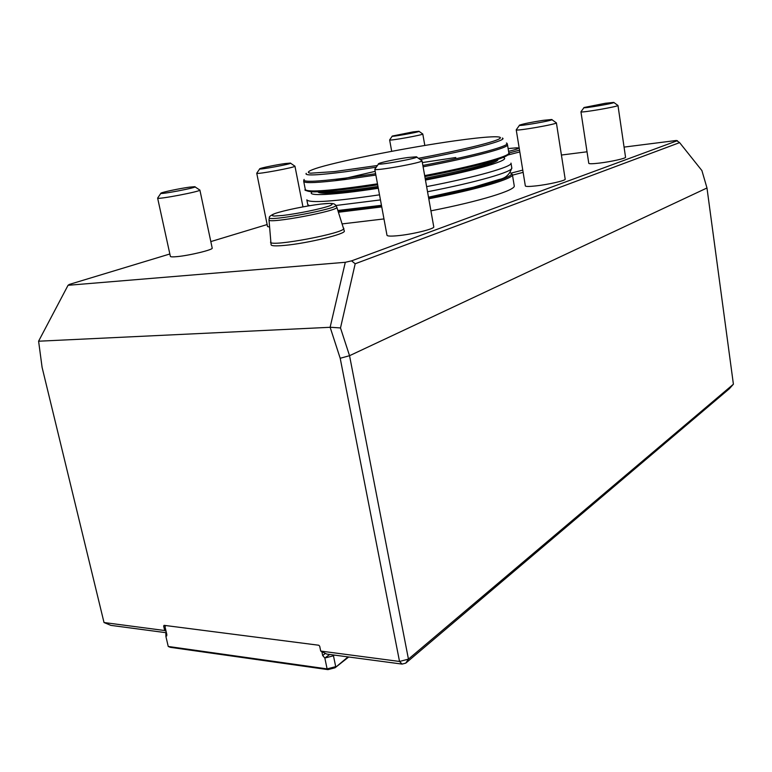 <?xml version="1.0" encoding="UTF-8"?>
<svg xmlns="http://www.w3.org/2000/svg" width="772" height="772" viewBox="0 0 772 772"><rect width="100%" height="100%" fill="white"/><g stroke="black" fill="none" stroke-linecap="round" stroke-linejoin="round"><path stroke-width="1.16" d="M348.703 656.991L335.048 667.78L348.037 656.904M325.273 657.918L333.465 655.795L335.704 666.641L327.096 668.89L327.965 669.633L170.294 647.322L168.238 646.463L327.096 668.89L324.838 658.005L329.731 654.473M334.373 655.09L333.465 655.795M335.048 667.78L327.965 669.633M166.482 633.03L165.855 633.426L165.912 636.504L168.238 646.463M321.876 651.751L322.657 655.505L324.838 658.005M165.912 636.504L166.849 634.623L165.015 626.739L165.729 625.552M733.4 384.205L706.978 187.982L349.542 355.699L408.446 659.124L733.4 384.205L729.405 388.692L405.773 663.129L402.096 664.094L326.778 654.077L320.708 651.076L399.529 661.459L402.096 664.094M706.978 187.982L701.912 170.583L679.611 142.627L355.188 263.763L340.5 327.946L349.542 355.699L340.201 358.276L399.529 661.459L408.446 659.124L405.773 663.129M169.85 253.988L69.355 284.414L68.052 285.293L38.6 341.176L42.093 367.356L104.017 622.531L110.859 625.368L166.414 632.75M561.418 155.037L587.029 151.794M624.066 147.105L676.417 140.465L679.611 142.627M677.43 140.668L351.578 260.859L355.188 263.763M340.5 327.946L330.127 327.241L345.296 262.297L351.578 260.859M340.201 358.276L330.127 327.241M68.052 285.293L345.296 262.297M330.078 327.299L38.6 341.214M166.067 631.235L164.687 630.521L104.017 622.531M164.687 630.521L163.645 626.053L164.079 625.339L318.778 645.238L319.695 646.193L320.708 651.076M267.141 224.546L210.824 241.588M336.814 207.185L344.293 230.963C346.541 233.829 307.179 243.431 284.521 245.399C276 246.171 271.522 245.988 271.097 244.83L269.003 219.923M523.136 172.359L512.483 175.157M397.165 235.759C390.738 236.338 387.351 236.174 386.994 235.286L374.787 169.251C373.831 171.509 423.722 162.516 422.033 160.73L433.758 226.843C435.012 228.811 411.91 234.476 397.165 235.759M599.207 163.114C592.635 163.876 589.161 163.944 588.785 163.336L580.94 111.795C580.071 113.175 619.115 106.468 617.967 105.426L625.552 157.237C626.256 158.308 610.855 161.763 599.207 163.114M535.787 185.917C529.187 186.631 525.703 186.631 525.336 185.927L516.227 129.812C515.32 131.443 557.693 124.08 556.39 122.825L565.181 179.172C566.04 180.503 548.448 184.556 535.787 185.917M269.496 226.997L267.556 226.582L256.738 173.237C255.976 174.723 296.284 167.254 294.943 166.154L302.952 206.838M176.769 256.651C172.716 257.018 170.583 256.931 170.371 256.372L157.623 198.095C156.851 199.851 201.453 191.35 199.89 190.047L212.194 248.082C213.516 249.674 189.208 255.59 176.769 256.651M383.973 218.93L342.334 223.88M428.778 198.78C478.293 189.198 514.181 178.448 512.386 174.559L514.229 185.782C516.082 190.066 480.329 201.202 430.921 210.833M160.856 193.338L157.623 198.095M189.7 187.123C180.503 188.329 162.525 192.074 161.01 193.106C156.687 195.345 199.736 187.171 194.756 186.699L189.7 187.123M259.691 168.914L256.738 173.237M284.916 163.577C276.289 164.774 261.013 167.9 259.807 168.73C256.15 170.583 294.528 163.481 290.378 163.075L284.916 163.577M519.469 125.305L516.227 129.812M543.276 120.335C531.348 122.188 523.464 123.781 519.614 125.103C515.513 127.11 556.168 120.036 551.7 119.506L543.276 120.335M583.96 107.655L580.94 111.795M605.277 103.284L584.076 107.501C580.573 109.17 617.475 102.821 613.711 102.396L605.277 103.284M392.234 136.171L389.628 139.935C388.905 141.093 423.857 134.82 422.786 133.981L424.812 145.454M413.059 131.896L392.321 136.055C389.455 137.455 422.081 131.587 418.906 131.279L413.059 131.896M378.531 163.934L374.787 169.251M408.234 157.469C397.512 158.887 380.673 162.371 378.772 163.587C373.175 166.472 422.573 157.556 416.32 156.812L408.234 157.469M317.9 191.736L317.929 191.89C319.975 194.612 340.066 193.203 378.193 187.664M425.353 179.48C468.257 171.191 499.252 162.429 497.834 159.524L497.805 159.37M353.759 208.99L337.904 210.486L381.455 205.323M519.817 151.92L507.58 155.104M522.769 170.11L511.209 173.092M335.704 205.323L336.785 207.099C340.78 210.466 266.736 224.391 268.994 219.827M343.772 228.242C347.043 232.758 269.418 247.484 270.538 242.099M166.839 635.771L165.912 636.369M325.311 653.469L322.657 655.505M163.645 626.053L164.658 625.417M377.469 165.488L334.392 171.596L310.701 173.179C305.644 172.61 308.935 170.515 319.309 167.37C345.557 159.659 409.556 147.201 454.824 140.832C485.858 136.451 505.274 135.351 499.339 138.835C493.52 142.299 460.266 150.424 418.443 158.308M306.252 173.324C304.052 175.9 317.176 175.369 345.644 171.722L376.311 167.196M420.142 159.514C472.31 149.681 508.651 139.886 502.311 138.043M304.158 179.422C301.813 182.25 315.333 181.845 344.727 178.197L375.617 173.719M422.863 165.449C476.324 155.307 513.033 145.107 506.403 143.032M303.811 180.127L303.724 181.42C304.554 183.475 318.228 182.858 344.766 179.558L375.868 175.061M423.104 166.8C472.898 157.334 509.134 147.606 507.493 144.76L508.844 152.972C510.524 156.108 474.384 166.125 424.668 175.611M377.489 183.842C331.863 190.684 307.806 192.604 305.326 189.584L303.724 181.42M508.034 154.168C509.356 157.353 473.709 167.244 424.841 176.585C460.923 169.763 493.52 161.425 502.07 157.845C508.372 154.651 510.63 153.02 508.844 152.972M305.326 189.584C303.907 190.124 306.098 190.848 311.878 191.755C317.292 192.344 345.412 189.989 377.662 184.807C332.944 191.495 309.225 193.367 306.513 190.433M334.855 180.764L375.173 171.345M422.352 162.564L455.808 157.517M496.493 159.794C488.676 164.195 464.889 170.351 425.14 178.284M377.971 186.467C345.817 191.215 326.257 192.952 319.28 191.688M503.026 157.459C512.849 159.418 478.283 169.927 425.459 180.069M378.309 188.262C332.607 195.335 305.056 196.435 312.342 191.765M427.534 191.745C477.385 182.134 513.563 171.548 511.788 167.862L511.006 163.114C512.762 166.627 476.527 177.049 426.627 186.631M379.515 194.824C333.629 201.569 309.398 203.239 306.831 199.851L307.758 204.58L309.369 205.719M380.461 199.909L335.81 205.506M510.408 172.841C518.244 175.852 482.124 187.278 428.576 197.632M381.542 205.777L338.107 211.094M381.754 206.925L338.483 212.242M508.121 148.581C521.563 147.172 521.718 148.108 508.584 151.38M519.527 150.144L508.854 153.039M320.959 204.059L329.499 203.403C332.828 203.567 333.012 204.319 330.059 205.68C321.519 208.816 298.233 213.641 282.745 215.465L274.301 216.054C271.329 215.793 271.512 214.963 274.871 213.554C284.028 210.389 305.895 205.892 320.959 204.059M321.374 204.02C335.048 202.457 334.585 204.358 335.569 205.101C341.504 208.122 265.163 222.461 269.38 217.521C268.945 216.884 270.287 215.755 273.394 214.133M194.998 186.863L199.572 189.902M290.552 163.201L294.701 166.038M551.903 119.66L556.11 122.69M613.865 102.502L617.754 105.32M391.693 151.312L389.628 139.935M419.032 131.356L422.622 133.903M416.668 157.054L421.56 160.508M506.963 143.573L507.493 144.76M511.788 167.862C509.819 174.404 505.592 178.274 499.127 179.48L473.197 187.278L428.499 197.198M308.192 205.912L307.758 204.58M512.386 174.559L510.485 172.745M519.199 148.137C516.362 148.031 521.148 147.307 508.13 148.591M269.341 217.781L269.052 219.673"/></g></svg>
